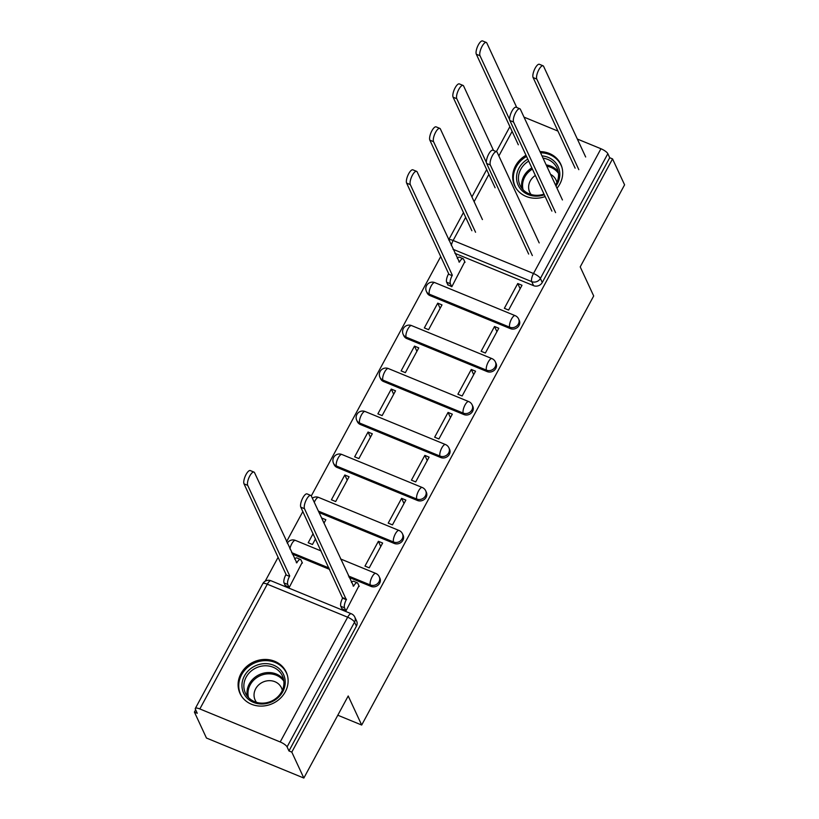 <?xml version="1.0" encoding="UTF-8"?>
<svg xmlns="http://www.w3.org/2000/svg" width="819" height="819" viewBox="0 0 819 819"><rect width="100%" height="100%" fill="white"/><g stroke="black" fill="none" stroke-linecap="round" stroke-linejoin="round"><path stroke-width="1.23" d="M430.016 295.608L510.37 328.624A6.521 5.856 -24.9 0 0 519.031 325.45A6.521 5.856 -24.9 0 0 519.266 320.372L518.601 318.939A6.521 5.856 155.1 0 1 518.366 324.017A6.521 5.856 155.1 0 1 509.705 327.19L429.351 294.175A6.521 5.856 155.1 0 1 426.412 291.41L427.078 292.844A6.521 5.856 -24.9 0 0 430.016 295.608L429.351 294.175A6.521 2.211 112.3 0 1 431.122 286.056A6.521 2.211 112.3 0 1 434.817 282.627A6.521 6.521 0 0 0 426.412 291.41M406.787 338.564L487.141 371.591A6.521 5.856 -24.9 0 0 495.802 368.417A6.521 5.856 -24.9 0 0 496.038 363.339L495.372 361.906A6.521 5.856 155.1 0 1 495.137 366.984A6.521 5.856 155.1 0 1 486.476 370.157L406.122 337.131A6.521 5.856 155.1 0 1 403.183 334.377L403.849 335.81A6.521 5.856 -24.9 0 0 406.787 338.564L406.122 337.131A6.521 2.211 112.3 0 1 407.893 329.023A6.521 2.211 112.3 0 1 411.578 325.593A6.521 6.521 0 0 0 403.183 334.377M383.558 381.531L463.912 414.557A6.521 5.856 -24.9 0 0 472.573 411.373A6.521 5.856 -24.9 0 0 472.809 406.296L472.143 404.862A6.521 5.856 155.1 0 1 471.908 409.94A6.521 5.856 155.1 0 1 463.247 413.114L382.893 380.098A6.521 5.856 155.1 0 1 379.955 377.334L380.62 378.767A6.521 5.856 -24.9 0 0 383.558 381.531L382.893 380.098A6.521 2.211 112.3 0 1 384.664 371.98A6.521 2.211 112.3 0 1 388.349 368.55A6.521 6.521 0 0 0 379.955 377.334M360.329 424.498L440.683 457.514A6.521 5.856 -24.9 0 0 449.344 454.34A6.521 5.856 -24.9 0 0 449.58 449.262L448.914 447.829A6.521 5.856 155.1 0 1 448.679 452.907A6.521 5.856 155.1 0 1 440.018 456.081L359.664 423.065A6.521 5.856 155.1 0 1 356.726 420.301L357.391 421.734A6.521 5.856 -24.9 0 0 360.329 424.498L359.664 423.065A6.521 2.211 112.3 0 1 361.435 414.946A6.521 2.211 112.3 0 1 365.12 411.517A6.521 6.521 0 0 0 356.726 420.301M337.1 467.454L417.455 500.481A6.521 5.856 -24.9 0 0 426.105 497.307A6.521 5.856 -24.9 0 0 426.351 492.219L425.685 490.786A6.521 5.856 155.1 0 1 425.44 495.874A6.521 5.856 155.1 0 1 416.789 499.047L336.435 466.021A6.521 5.856 155.1 0 1 333.497 463.257L334.162 464.69A6.521 5.856 -24.9 0 0 337.1 467.454L336.435 466.021A6.521 2.211 112.3 0 1 338.206 457.903A6.521 2.211 112.3 0 1 341.892 454.484A6.521 6.521 0 0 0 333.497 463.257M319 512.52L394.226 543.437A6.521 5.856 -24.9 0 0 402.876 540.264A6.521 5.856 -24.9 0 0 403.122 535.186L402.457 533.753A6.521 5.856 155.1 0 1 402.211 538.83A6.521 5.856 155.1 0 1 393.56 542.004L318.335 511.087M349.089 577.405L370.997 586.404A6.521 5.856 -24.9 0 0 379.647 583.23A6.521 5.856 -24.9 0 0 379.893 578.153L379.228 576.719A6.521 5.856 155.1 0 1 378.982 581.797A6.521 5.856 155.1 0 1 370.331 584.971L348.423 575.972M240.96 673.668A25.45 22.85 -24.9 0 0 240.018 693.478A25.45 22.85 -24.9 0 0 261.998 706.08A25.45 22.85 -24.9 0 0 285.258 691.871A25.45 22.85 -24.9 0 0 286.189 672.061A25.45 22.85 -24.9 0 0 264.209 659.459A25.45 22.85 -24.9 0 0 240.96 673.668M525.993 155.272A25.45 22.85 -24.9 0 0 515.55 165.827A25.45 22.85 -24.9 0 0 514.608 185.637A25.45 22.85 -24.9 0 0 545.147 196.55M557.002 188.237A25.45 22.85 -24.9 0 0 559.838 184.029A25.45 22.85 -24.9 0 0 560.78 164.22A25.45 22.85 -24.9 0 0 540.008 151.597M440.704 256.582L311.292 495.935M302.835 511.568L286.558 541.676M278.102 557.319L265.202 581.173M195.649 709.807L194.41 712.09L197.256 713.257L195.383 709.223A6.521 1.833 -151.6 0 1 195.321 708.445A6.521 1.833 -151.6 0 1 199.846 708.947L280.2 741.963L347.655 617.209L267.301 584.193L199.846 708.947M303.839 778.05L291.799 752.118L612.551 158.896L624.59 184.838L580.21 266.902L593.693 295.966L361.691 725.04L348.208 695.976L303.839 778.05L206.449 738.032L194.41 712.09M577.344 139.046L600.951 148.751A6.521 1.833 28.4 0 1 607.841 153.696L609.715 157.729L542.26 282.494A6.521 5.856 155.1 0 1 533.599 285.667L454.914 253.327M524.017 117.137L557.923 131.071M609.715 157.729L612.551 158.896M288.964 750.951L356.419 626.187A6.521 5.856 -24.9 0 0 356.664 621.109L354.791 617.076A6.521 5.856 155.1 0 1 354.545 622.153L287.09 746.908L288.964 750.951L291.799 752.118M287.09 746.908A6.521 1.833 -151.6 0 0 280.2 741.963M341.943 608.681L346.007 610.8L358.947 585.831M285.155 585.35L289.22 587.469L302.16 562.489M313.093 533.681L308.19 542.751L312.448 544.502L315.499 538.861M378.378 541.308L364.977 566.093L369.236 567.843L382.637 543.048L378.378 541.308L380.774 546.488M323.955 523.218L325.849 519.717L321.591 517.966L323.996 523.146M344.819 475L331.419 499.795L335.677 501.535L349.078 476.75L344.819 475L347.225 480.19M401.607 498.341L388.206 523.126L392.465 524.877L405.866 500.092L401.607 498.341L404.013 503.521M368.048 432.043L354.647 456.828L358.906 458.579L372.307 433.794L368.048 432.043L370.454 437.223M424.836 455.374L411.435 480.159L415.694 481.91L429.095 457.125L424.836 455.374L427.242 460.554M391.277 389.076L377.876 413.861L382.135 415.612L395.536 390.827L391.277 389.076L393.683 394.256M448.065 412.418L434.664 437.203L438.923 438.953L452.323 414.168L448.065 412.418L450.47 417.598M414.506 346.12L401.105 370.905L405.364 372.655L418.765 347.87L414.506 346.12L416.912 351.3M471.294 369.451L457.893 394.236L462.151 395.986L475.552 371.202L471.294 369.451L473.699 374.631M437.735 303.153L424.334 327.938L428.593 329.688L441.994 304.903L437.735 303.153L440.141 308.333M494.522 326.494L481.122 351.279L485.38 353.03L498.781 328.245L494.522 326.494L496.928 331.675M447.768 284.613L451.822 286.732L464.772 261.752M517.751 283.528L504.35 308.313L508.609 310.063L522.01 285.278L517.751 283.528L520.157 288.708M329.678 569.42L292.301 554.064M337.807 715.222L361.691 725.04M359.203 586.384L357.78 583.302A6.521 2.211 112.3 0 0 357.279 582.77A6.521 2.211 112.3 0 0 353.593 586.199L311.343 496.038A7.504 2.539 112.3 0 0 310.77 495.434A7.504 2.539 112.3 0 0 306.03 500.368A7.504 2.539 112.3 0 0 304.494 508.701L346.294 599.692A6.521 2.211 112.3 0 0 344.523 607.811L340.827 606.295A6.521 2.211 -67.7 0 1 342.598 598.177L300.808 507.186A7.504 2.539 -67.7 0 1 302.334 498.853A7.504 2.539 -67.7 0 1 307.084 493.908L310.77 495.434M342.199 609.234L340.827 606.295M351.423 582.422A6.521 2.211 -67.7 0 1 353.583 581.255L357.279 582.77M345.884 610.759L344.523 607.811M346.519 599.283L342.823 597.768M285.411 585.902L284.05 582.954A6.521 2.211 -67.7 0 1 285.811 574.846L289.506 576.361A6.521 2.211 112.3 0 0 287.735 584.469L289.107 587.418M302.416 563.042L300.993 559.961A6.521 2.211 112.3 0 0 300.491 559.438A6.521 2.211 112.3 0 0 296.806 562.868L254.555 472.696A7.504 2.539 112.3 0 0 253.992 472.092A7.504 2.539 112.3 0 0 249.242 477.027A7.504 2.539 112.3 0 0 247.707 485.37L289.731 575.941M286.036 574.426L244.021 483.855A7.504 2.539 -67.7 0 1 245.546 475.511A7.504 2.539 -67.7 0 1 250.297 470.577L253.992 472.092M294.635 559.09A6.521 2.211 -67.7 0 1 296.795 557.923L300.491 559.438M245.301 695.976A22.021 19.769 155.1 0 1 252.017 667.7A22.021 19.769 155.1 0 1 281.879 671.652A22.021 19.769 155.1 0 1 275.164 699.928A22.021 19.769 155.1 0 1 245.301 695.976M280.825 673.208A20.393 18.305 -24.9 0 0 254.648 668.642A20.393 18.305 -24.9 0 0 245.393 693.048A20.393 18.305 -24.9 0 0 246.959 695.72A20.393 18.305 -24.9 0 0 273.137 700.286A20.393 18.305 -24.9 0 0 282.391 675.88A20.393 18.305 -24.9 0 0 280.825 673.208M282.309 690.386A14.517 13.032 -24.9 0 0 281.48 687.868A14.517 13.032 -24.9 0 0 280.364 685.964A14.517 13.032 -24.9 0 0 261.722 682.708A14.517 13.032 -24.9 0 0 255.139 700.091A14.517 13.032 -24.9 0 0 256.255 701.996A14.517 13.032 -24.9 0 0 256.521 702.354M287.387 675.337A25.287 22.707 -24.9 0 0 286.527 673.167A25.287 22.707 -24.9 0 0 284.592 669.85A25.287 22.707 -24.9 0 0 252.129 664.189A25.287 22.707 -24.9 0 0 240.653 694.451A25.287 22.707 -24.9 0 0 241.759 696.508M544.328 194.789A22.021 19.769 155.1 0 1 519.891 188.135A22.021 19.769 155.1 0 1 527.784 159.121M541.983 155.876A22.021 19.769 155.1 0 1 556.47 163.81A22.021 19.769 155.1 0 1 555.978 186.046M555.538 185.094A20.393 18.305 -24.9 0 0 556.981 168.038A20.393 18.305 -24.9 0 0 555.415 165.366A20.393 18.305 -24.9 0 0 543.038 158.128M528.705 161.108A20.393 18.305 -24.9 0 0 519.983 185.207A20.393 18.305 -24.9 0 0 521.549 187.889A20.393 18.305 -24.9 0 0 544.011 194.103M556.9 182.545A14.517 13.032 -24.9 0 0 556.06 180.026A14.517 13.032 -24.9 0 0 554.954 178.122A14.517 13.032 -24.9 0 0 550.563 174.365M535.36 175.45A14.517 13.032 -24.9 0 0 529.719 192.25A14.517 13.032 -24.9 0 0 530.835 194.154A14.517 13.032 -24.9 0 0 531.101 194.512M561.977 167.496A25.287 22.707 -24.9 0 0 561.117 165.336A25.287 22.707 -24.9 0 0 559.172 162.008A25.287 22.707 -24.9 0 0 540.56 152.795M526.545 156.449A25.287 22.707 -24.9 0 0 515.243 186.609A25.287 22.707 -24.9 0 0 516.339 188.667M528.664 254.064L486.64 163.483A7.504 2.539 -67.7 0 1 488.175 155.149A7.504 2.539 -67.7 0 1 492.925 150.215L496.611 151.73A7.504 2.539 112.3 0 0 491.871 156.664A7.504 2.539 112.3 0 0 490.335 165.008L532.35 255.579M539.199 242.915L497.184 152.334A7.504 2.539 112.3 0 0 496.611 151.73M551.893 211.107L509.868 120.526A7.504 2.539 -67.7 0 1 511.404 112.183A7.504 2.539 -67.7 0 1 516.154 107.248L519.84 108.763A7.504 2.539 112.3 0 0 515.1 113.698A7.504 2.539 112.3 0 0 513.564 122.041L555.579 212.623M562.438 199.949L520.413 109.377A7.504 2.539 112.3 0 0 519.84 108.763M575.122 168.141L533.108 77.559A7.504 2.539 -67.7 0 1 534.633 69.226A7.504 2.539 -67.7 0 1 539.383 64.291L543.069 65.807A7.504 2.539 112.3 0 0 538.329 70.741A7.504 2.539 112.3 0 0 536.793 79.074L578.818 169.656M585.667 156.992L543.642 66.411A7.504 2.539 112.3 0 0 543.069 65.807M448.024 285.166L446.652 282.217A6.521 2.211 -67.7 0 1 448.423 274.109L452.119 275.624A6.521 2.211 112.3 0 0 450.348 283.732L451.709 286.681M465.028 262.305L463.595 259.224A6.521 2.211 112.3 0 0 463.104 258.702A6.521 2.211 112.3 0 0 459.408 262.131L417.168 171.959A7.504 2.539 112.3 0 0 416.595 171.355A7.504 2.539 112.3 0 0 411.855 176.29A7.504 2.539 112.3 0 0 410.319 184.633L452.334 275.204M448.648 273.689L406.623 183.108A7.504 2.539 -67.7 0 1 408.159 174.775A7.504 2.539 -67.7 0 1 412.909 169.84L416.595 171.355M457.237 258.343A6.521 2.211 -67.7 0 1 459.408 257.176L463.104 258.702M482.422 219.574L440.397 129.003A7.504 2.539 112.3 0 0 439.823 128.388A7.504 2.539 112.3 0 0 435.084 133.323A7.504 2.539 112.3 0 0 433.548 141.667L475.563 232.248M471.877 230.733L429.852 140.151A7.504 2.539 -67.7 0 1 431.388 131.808A7.504 2.539 -67.7 0 1 436.138 126.873L439.823 128.388M493.509 150.45L463.626 86.036A7.504 2.539 112.3 0 0 463.052 85.432A7.504 2.539 112.3 0 0 458.312 90.366A7.504 2.539 112.3 0 0 456.777 98.7L486.414 162.582M495.106 187.766L453.091 97.185A7.504 2.539 -67.7 0 1 454.617 88.851A7.504 2.539 -67.7 0 1 459.367 83.917L463.052 85.432M516.738 107.494L486.855 43.069A7.504 2.539 112.3 0 0 486.281 42.465A7.504 2.539 112.3 0 0 481.541 47.4A7.504 2.539 112.3 0 0 480.006 55.743L509.643 119.615M518.335 144.799L476.32 54.228A7.504 2.539 -67.7 0 1 477.846 45.884A7.504 2.539 -67.7 0 1 482.596 40.95L486.281 42.465M510.37 328.624L509.705 327.19A6.521 2.211 -67.7 0 1 511.476 319.082A6.521 2.211 112.3 0 1 515.161 315.653L434.817 282.627M487.141 371.591L486.476 370.157A6.521 2.211 -67.7 0 1 488.247 362.039A6.521 2.211 112.3 0 1 491.932 358.609L411.578 325.593M463.912 414.557L463.247 413.114A6.521 2.211 -67.7 0 1 465.018 405.006A6.521 2.211 112.3 0 1 468.703 401.576L388.349 368.55M440.683 457.514L440.018 456.081A6.521 2.211 -67.7 0 1 441.789 447.962A6.521 2.211 112.3 0 1 445.475 444.543L365.12 411.517M417.455 500.481L416.789 499.047A6.521 2.211 -67.7 0 1 418.56 490.929A6.521 2.211 112.3 0 1 422.246 487.5L341.892 454.484M394.226 543.437L393.56 542.004A6.521 2.211 -67.7 0 1 395.331 533.896A6.521 2.211 112.3 0 1 399.017 530.466L318.663 497.44A6.521 2.211 112.3 0 0 314.977 500.87A6.521 2.211 112.3 0 0 314.271 502.334M370.997 586.404L370.331 584.971A6.521 2.211 -67.7 0 1 372.092 576.852A6.521 2.211 112.3 0 1 375.788 573.423L340.52 558.937M533.599 285.667L531.726 281.623L453.04 249.283M465.663 217.332L453.142 240.489L533.497 273.505L600.951 148.751M512.121 131.409L498.853 155.938M488.892 174.375L474.119 201.689M329.013 567.987L291.636 552.63M287.274 543.222A6.521 6.521 0 0 1 295.434 540.407A6.521 2.211 112.3 0 0 291.748 543.836A6.521 2.211 112.3 0 0 289.906 548.904M356.419 626.187L354.545 622.153A6.521 1.833 28.4 0 0 347.655 617.209A6.521 2.211 -67.7 0 1 351.351 613.779L270.997 580.763A6.521 6.521 0 0 0 262.776 583.691L195.321 708.445M542.26 282.494L540.386 278.45A6.521 5.856 155.1 0 1 531.726 281.623A6.521 2.211 112.3 0 1 533.497 273.505A6.521 1.833 28.4 0 1 540.386 278.45L607.841 153.696M451.31 245.557A6.521 2.211 112.3 0 1 453.142 240.489A6.521 1.833 -151.6 0 0 448.679 239.895M262.776 583.691A6.521 1.833 -151.6 0 1 267.301 584.193A6.521 2.211 -67.7 0 1 270.997 580.763M353.593 586.199L353.071 585.994M346.294 599.692L342.598 598.177M304.494 508.701L300.808 507.186M285.811 574.846L289.506 576.361M284.05 582.954L287.735 584.469M296.294 562.653L296.806 562.868M244.021 483.855L247.707 485.37M247.358 696.263A20.393 18.305 155.1 0 1 259.336 674.641A20.393 18.305 155.1 0 1 283.579 679.463M283.845 681.183A19.717 17.711 -24.9 0 0 283.722 681.009A19.717 17.711 -24.9 0 0 259.787 675.89A19.717 17.711 -24.9 0 0 248.505 697.573M521.949 188.421A20.393 18.305 155.1 0 1 531.848 167.905M546.181 164.926A20.393 18.305 155.1 0 1 558.159 171.621M558.435 173.341A19.717 17.711 -24.9 0 0 558.312 173.167A19.717 17.711 -24.9 0 0 546.795 166.247M532.401 169.093A19.717 17.711 -24.9 0 0 523.095 189.732M490.335 165.008L486.64 163.483M513.564 122.041L509.868 120.526M536.793 79.074L533.108 77.559M448.423 274.109L452.119 275.624M446.652 282.217L450.348 283.732M458.896 261.916L459.408 262.131M406.623 183.108L410.319 184.633M429.852 140.151L433.548 141.667M453.091 97.185L456.777 98.7M476.32 54.228L480.006 55.743M295.434 540.407L321.109 550.952M379.228 576.719A6.521 6.521 0 0 0 375.788 573.423M318.663 497.44A6.521 6.521 0 0 0 312.346 498.198M402.457 533.753A6.521 6.521 0 0 0 399.017 530.466M425.685 490.786A6.521 6.521 0 0 0 422.246 487.5M448.914 447.829A6.521 6.521 0 0 0 445.475 444.543M472.143 404.862A6.521 6.521 0 0 0 468.703 401.576M495.372 361.906A6.521 6.521 0 0 0 491.932 358.609M518.601 318.939A6.521 6.521 0 0 0 515.161 315.653M509.909 126.628L496.386 151.638M486.681 169.594L471.908 196.918M463.452 212.561L448.679 239.875M354.791 617.076A6.521 6.521 0 0 0 351.351 613.779M286.527 673.167L287.131 674.467M240.653 694.451L241.257 695.751M561.117 165.336L561.721 166.636M515.243 186.609L515.847 187.909"/></g></svg>
